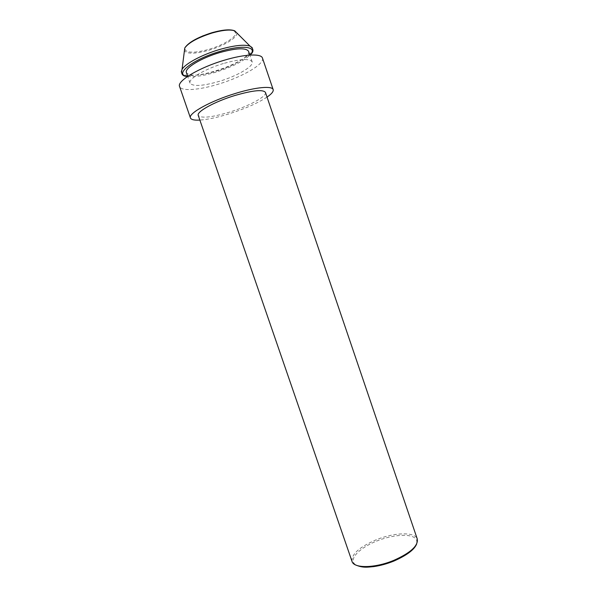 <?xml version="1.0" encoding="UTF-8"?>
<svg xmlns="http://www.w3.org/2000/svg" width="597" height="597" viewBox="0 0 597 597"><rect width="100%" height="100%" fill="white"/><g stroke="black" fill="none" stroke-linecap="round" stroke-linejoin="round"><path stroke-width="0.45" stroke-dasharray="2.98 2.24" d="M267.038 97.087C257.74 103.147 244.986 108.758 228.793 113.923C217.241 117.482 207.599 119.534 199.861 120.087M262.471 58.096C264.889 64.028 242.218 77.05 218.569 84.095C199.025 90.14 181.092 91.52 179.57 86.483M265.449 92.423C267.165 96.363 248.606 106.303 229.36 112.169C211.532 117.445 201.167 118.534 198.256 115.422M223.36 63.536C204.622 69.051 187.936 79.095 190.033 83.155C192.935 86.707 202.659 86.117 219.203 81.379C237.076 76.065 254.023 66.267 252.173 61.879C249.733 58.319 240.128 58.872 223.36 63.536M248.591 51.364C250.531 55.999 233.643 66.006 215.741 71.289C199.174 75.983 189.398 76.438 186.413 72.647M187.637 76.401C194.271 77.177 203.57 75.797 215.539 72.259C231.658 67.155 243.113 61.424 249.919 55.073M181.287 71.931C181.466 77.147 197.383 76.476 214.987 71.058C236.203 64.819 256.023 52.73 252.203 47.648M236.822 32.91C238.009 37.305 224.091 45.82 209.248 50.133C195.637 53.917 187.361 54.155 184.406 50.857M213.39 32.298C228.487 28.693 235.882 29.283 235.569 34.059C234.076 38.589 221.912 45.491 209.099 49.29C196.323 52.827 188.368 53.111 185.234 50.141C184.115 46.35 189.883 41.641 202.547 36.007M376.52 541.128C392.192 534.77 410.087 533.315 415.303 538.345C420.773 543.27 411.02 554.083 393.804 561.068C376.655 568.128 357.7 568.934 353.969 563.202C349.976 557.576 360.797 547.404 376.52 541.128M355.588 564.926C351.521 561.635 353.528 563.449 352.014 561.396C351.334 554.247 359.312 547.076 375.946 539.889C394.057 532.39 415.146 531.636 417.296 539.046C417.639 539.852 417.422 541.509 416.631 544.031M187.57 76.446C194.45 77.147 203.749 75.752 215.472 72.267C231.352 67.282 242.867 61.551 250.001 55.073M190.033 83.155L187.689 76.364M252.173 61.879L249.859 55.081"/><path stroke-width="0.9" d="M199.861 120.087C194.316 120.4 191.174 119.684 190.436 117.937C187.921 113.542 210.383 100.997 235.457 93.423C255.762 87.11 272.299 85.655 273.172 89.61C273.657 91.445 271.613 93.938 267.038 97.087M190.436 117.937L179.57 86.483C176.727 81.132 198.928 67.677 224.121 60.275C244.509 54.066 261.337 53.364 262.471 58.096L273.172 89.61M198.256 115.422C196.249 111.818 214.517 101.654 234.77 95.535C252.844 90.326 263.076 89.281 265.449 92.423L417.296 539.046C418.318 545.8 410.467 552.912 393.751 560.382C374.797 568.329 353.737 568.531 352.014 561.396L198.256 115.422M187.689 76.364L186.413 72.647C184.234 68.349 200.853 58.088 219.621 52.611C236.419 47.999 246.076 47.581 248.591 51.364L249.859 55.081M249.919 55.073C258.464 46.827 243.128 44.342 219.86 51.461C192.092 59.499 173.16 75.05 187.637 76.401M252.203 47.648L250.031 46.111C244.203 44.26 233.987 45.409 219.383 49.566C201.95 54.685 185.204 63.707 182.055 69.379L181.287 71.931M184.406 50.857L184.771 47.969C188.704 42.581 197.794 37.604 212.054 33.029C222.718 30.037 230.285 29.313 234.755 30.85L236.822 32.91M250.001 55.073C253.934 51.939 253.941 48.954 250.031 46.111L234.755 30.85C230.33 29.074 222.711 29.701 211.89 32.731L213.39 32.298M202.547 36.007L211.801 32.753M211.89 32.731C197.488 37.335 188.451 42.417 184.771 47.969L182.055 69.379C180.749 74.073 182.585 76.431 187.57 76.446M393.819 561.083C387.043 563.807 380.356 565.65 373.767 566.598C367.379 567.202 362.76 568.046 355.588 564.926M416.631 544.031C414.355 549.673 406.781 555.344 393.916 561.046"/></g></svg>
